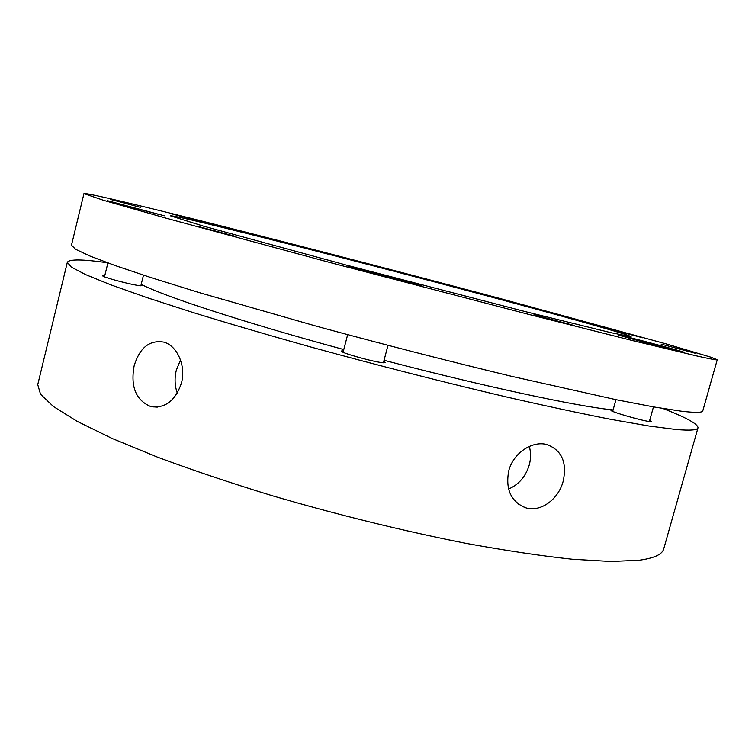 <?xml version="1.0" encoding="UTF-8"?>
<svg xmlns="http://www.w3.org/2000/svg" width="755" height="755" viewBox="0 0 755 755"><rect width="100%" height="100%" fill="white"/><g stroke="black" fill="none" stroke-linecap="round" stroke-linejoin="round"><path stroke-width="1.13" d="M67.327 262.344L37.75 384.635L40.525 394.223L53.454 406.53L77.237 421.384L112.033 438.428L157.295 457.077C192.242 470.082 230.756 483.021 272.848 495.903C338.948 515.155 403.51 531.01 466.533 543.458C506.067 550.659 541.288 555.916 572.186 559.219L610.965 561.494L639.089 560.257C654.123 558.219 662.343 554.415 663.73 548.866L697.998 427.802C697.516 430.152 690.155 430.718 675.923 429.491L648.894 426.009L610.993 419.384C580.557 413.419 545.629 405.926 506.209 396.922C443.213 382.106 378.217 365.505 311.23 347.13C268.497 335.154 229.237 323.659 193.44 312.655L146.847 297.593L110.683 284.786L85.541 274.575L71.31 267.1L67.327 262.344C69.186 259.059 82.512 259.191 107.333 262.74M662.956 408.502C686.314 417.6 697.998 424.027 697.998 427.802M181.483 382.955C175.5 400.537 165.373 408.446 151.076 406.7C136.004 400.499 130.36 386.89 134.135 365.873C139.684 347.659 149.575 339.75 163.826 342.119C176.981 345.648 186.192 365.495 181.483 382.955M180.511 359.956L176.311 370.233C174.405 378.189 174.735 385.833 177.302 393.166M563.221 481.095C558.54 499.395 540.287 512.947 525.112 507.587C510.833 501.339 505.378 489.108 508.738 470.884C513.23 453.085 532.124 440.561 546.714 444.516C561.692 450.046 567.194 462.239 563.221 481.095M508.549 489.061C518.827 484.578 525.735 476.537 529.274 464.929C530.982 458.502 530.991 452.33 529.312 446.422M384.068 360.286C484.408 386.541 575.942 406.058 611.069 409.72L613.098 409.937M104.766 275.735L102.803 275.83C101.632 276.736 125.717 283.399 137.193 285.324L142.78 285.767L141.1 284.777M343.45 350.849L341.251 351.028C339.646 352.349 370.96 361.296 381.898 362.636L385.607 362.627L383.776 361.39M613.003 410.258L611.031 410.314C609.436 411.399 642.665 421.035 649.885 421.554L651.386 421.45L649.696 420.375M83.956 193.62L71.47 245.215L75.623 249.292L90.043 256.077L115.373 265.628L151.736 277.84L198.518 292.393L316.619 326.254C383.729 344.507 448.781 361.201 511.777 376.358L616.439 399.773L654.217 407.02L681.085 411.164C695.204 412.853 702.443 412.74 702.792 410.843L717.25 359.757C717.288 360.286 710.417 359.012 696.638 355.926L632.85 340.656L528.566 314.354L332.861 263.297L166.459 218.289L103.595 200.339L83.956 193.62C84.475 192.506 120.413 200.858 170.649 213.287C260.466 235.541 388.155 268.648 500.905 298.735L666.618 344.025L711.097 357.247L717.25 359.757M610.927 332.681L525.121 311.57L346.092 265.033L203.397 226.132L170.356 215.798C172.348 215.486 190.939 219.667 226.132 228.331C289.363 243.912 387.041 269.195 472.375 291.959C557.115 314.571 629.84 334.814 631.086 336.664L610.927 332.681M219.299 226.481L172.338 214.033L219.299 226.481M164.345 215.788L107.484 200.707L164.345 215.788M415.401 284.446C398.102 280.445 345.809 266.468 348.064 266.458L354.595 267.817C372.857 272.102 422.423 285.352 421.007 285.588L415.401 284.446M682.501 352.094C671.308 349.631 615.872 334.767 618.166 334.861L620.884 335.38C633.058 338.127 686.068 352.33 684.7 352.5L682.501 352.094M642.581 337.768L590.514 323.876L642.581 337.768M432.502 281.115L387.409 269.139L432.502 281.115M140.647 207.408L110.692 199.471L140.647 207.408M236.07 236.551L198.895 226.66L236.07 236.551M574.31 325.547L533.983 314.741L574.31 325.547M695.44 353.302L661.125 344.12L695.44 353.302M541.193 309.899L513.372 302.491L541.193 309.899M306.115 248.102L279.888 241.147L306.115 248.102M141.213 284.305C161.919 295.554 241.977 321.932 343.789 349.556M624.46 333.172L610.389 329.454M204.652 222.772L193.365 219.828M159.135 214.505L121.413 204.718M409.842 283.106L359.021 269.79M393.128 278.888L375.528 274.273M671.016 349.272L631.444 338.778M157.304 407.124L151.076 406.7M518.062 503.849L525.112 507.587M104.492 276.83L107.889 262.938M140.836 285.862L143.478 275.15M343.081 352.264L347.659 334.673M383.398 362.806L387.985 345.356M612.701 411.371L615.948 399.669M649.385 421.498L653.471 406.888"/></g></svg>
